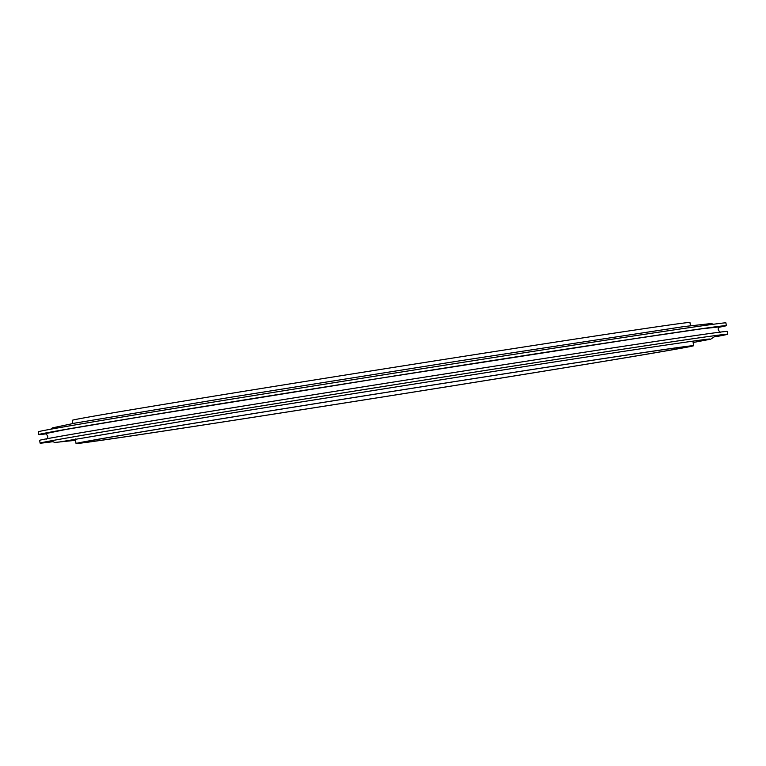 <?xml version="1.0" encoding="UTF-8"?>
<svg xmlns="http://www.w3.org/2000/svg" width="766" height="766" viewBox="0 0 766 766"><rect width="100%" height="100%" fill="white"/><g stroke="black" fill="none" stroke-linecap="round" stroke-linejoin="round"><path stroke-width="1.15" d="M726.34 325.646L725.909 322.879A348.09 2.231 171 0 0 381.755 375.129A348.09 2.231 171 0 0 38.3 431.785L38.74 434.552A348.09 2.231 -9 0 1 382.196 377.897A348.09 2.231 -9 0 1 726.34 325.646A348.09 2.231 -9 0 1 719.063 327.254M46.161 433.834A348.09 2.231 -9 0 1 38.74 434.552M52.605 441.733A348.09 2.231 -9 0 1 40.091 443.121A348.09 2.231 -9 0 1 383.546 386.466A348.09 2.231 -9 0 1 727.7 334.215A348.09 2.231 -9 0 1 715.377 336.762M727.7 334.215L727.26 331.448A348.09 2.231 171 0 0 383.115 383.699A348.09 2.231 171 0 0 39.66 440.354L40.091 443.121M45.433 433.642L65.57 429.525L141.758 416.675L381.975 377.964L635.588 338.543L701.139 328.892L719.695 326.852M525.007 374.201A308.822 1.982 -9 0 1 79.817 442.93A308.822 1.982 -9 0 1 384.532 392.671A308.822 1.982 -9 0 1 689.86 346.309A308.822 1.982 -9 0 1 525.007 374.201M526.74 373.942A312.643 2.001 -9 0 1 76.045 443.533A312.643 2.001 -9 0 1 384.522 392.642A312.643 2.001 -9 0 1 693.642 345.715A312.643 2.001 -9 0 1 526.74 373.942M690.463 325.674L689.955 322.467A312.643 2.001 171 0 0 380.846 369.404A312.643 2.001 171 0 0 72.358 420.285L72.866 423.464M50.623 429.238L52.385 427.888L75.346 423.043L231.571 397.142L458.623 360.997L684.172 326.546L711.308 323.53L713.395 324.267M709.603 339.032L709.622 339.032C707.564 338.764 635.751 349.267 518.027 367.594L234.08 412.615L58.781 442.116M51.178 440.795L54.692 442.47L75.537 440.326M693.134 342.517L710.733 339.166L716.44 335.422M719.829 326.804C717.369 328.423 717.665 330.28 720.71 332.367M46.171 439.196C48.631 437.577 48.335 435.72 45.29 433.633L45.299 433.633M693.642 345.715L692.914 341.148M76.045 443.533L75.317 438.966"/></g></svg>

